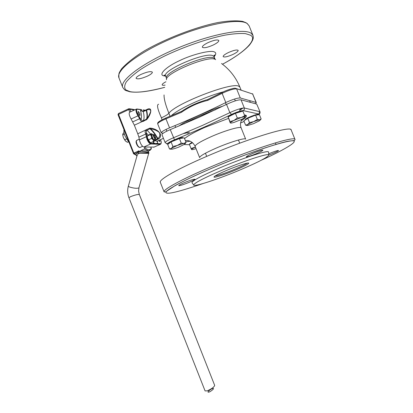 <?xml version="1.0" encoding="UTF-8"?>
<svg xmlns="http://www.w3.org/2000/svg" width="413" height="413" viewBox="0 0 413 413"><rect width="100%" height="100%" fill="white"/><g stroke="black" fill="none" stroke-linecap="round" stroke-linejoin="round"><path stroke-width="0.62" d="M214.492 52.012C216.288 52.781 216.159 54.356 214.099 56.741L213.041 55.781C205.953 51.434 161.519 70.561 165.634 76.111L163.791 75.827C157.988 74.861 166.011 66.813 179.516 60.665C192.417 54.309 211.317 49.725 214.492 52.012M222.483 64.222C244.894 52.451 258.11 38.807 250.361 35.162L245.42 33.618C240.49 33.2 233.815 33.68 225.384 35.064C207.14 38.662 183.357 47.103 165.432 55.621C156.558 59.978 148.37 64.531 140.869 69.286C134.179 73.989 129.284 78.253 126.182 82.089C124.303 85.491 124.205 88.108 125.882 89.941L130.1 91.655C136.832 93.033 148.37 91.588 164.725 87.319M164.064 94.933C163.904 98.779 165.515 104.887 168.902 113.27L170.042 116.265M148.381 135.103L146.3 132.96L147.482 138.964C148.634 141.582 149.769 143.048 150.89 143.363L154.999 143.512L154.772 144.116L150.657 143.972C149.418 143.647 148.169 142.036 146.909 139.14L145.753 134.044L138.913 137.131L137.756 133.791L149.506 128.195L150.466 128.128C158.633 128.995 163.496 135.593 158.644 138.876L155.004 140.657L156.857 141.272L158.127 140.704M228.528 52.487C233.804 50.216 237.021 49.514 238.177 50.386C238.234 51.367 236.432 52.745 232.772 54.521C227.548 56.772 224.347 57.469 223.165 56.602C223.082 55.641 224.873 54.268 228.528 52.487M208.002 42.642C213.846 40.113 217.444 39.39 218.797 40.479C218.905 41.62 217.006 43.158 213.098 45.084C207.311 47.593 203.728 48.306 202.344 47.227C202.21 46.111 204.094 44.583 208.002 42.642M141.014 74.412C147.064 71.831 150.843 71.072 152.345 72.141C152.474 73.122 150.833 74.448 147.42 76.121C141.432 78.682 137.663 79.43 136.125 78.372C135.98 77.412 137.606 76.095 141.014 74.412M162.061 119.724L161.416 117.819C157.513 109.109 156.573 104.577 158.602 104.231M143.905 110.844L146.971 109.46C152.041 106.662 152.087 112.661 146.976 119.336L143.244 121.37L143.223 120.818L142.609 120.932L140.549 119.027L139.692 118.727L140.616 120.942L142.304 121.546L134.344 125.18L137.756 133.791M161.906 139.052L162.232 138.871M134.344 125.18L131.097 118.99C129.062 115.17 128.655 112.878 129.883 112.114L136.238 109.177M146.3 132.96L146.429 130.575L145.727 130.183L144.989 131.969L145.748 134.013L146.248 133.399M138.185 113.399L138.159 111.371L139.935 113.637L139.961 115.671L138.185 113.399M243.071 108.03L239.674 110.359M165.123 85.114C163.388 85.429 162.407 85.357 162.17 84.902C162.035 84.19 163.285 83.142 165.912 81.764M207.502 99.616L207.502 99.616C198.116 102.161 189.5 106.069 181.637 111.345L181.353 111.474L181.488 112.29C189.624 106.575 198.374 102.605 207.734 100.39L222.122 93.348L225.808 102.538C207.997 111.355 189.242 119.791 169.547 127.839C164.121 130.141 161.359 131.819 161.261 132.867L163.14 133.254M143.244 121.37L142.304 121.546L142.609 120.932M207.724 99.507L222.065 92.481L207.724 99.507L207.734 100.39M154.121 147.08L143.827 147.023C141.876 146.161 140.389 143.776 139.362 139.857L138.913 137.131M146.976 119.336L146.61 119.094L143.223 120.818C144.313 119.12 144.323 116.048 143.265 111.603L143.29 111.128L140.508 110.534L143.265 111.603L146.61 110.157C148.752 109.12 150.141 109.352 150.781 110.849C150.177 113.348 148.783 116.094 146.61 119.094M146.971 109.46L146.61 110.157C147.617 114.406 147.622 117.375 146.636 119.058M137.173 109.001L141.468 109.641M157.616 141.117L157.353 141.514L157.647 142.748L157.281 141.54M153.688 147.265L160.316 144.313L156.362 144.173L156.594 143.574L154.999 143.512L153.208 142.568L154.829 140.497M158.644 138.876L157.859 138.5L154.88 140.002M150.466 128.128L150.451 128.779C154.013 129.305 157.002 130.575 159.418 132.594C160.316 134.963 159.8 136.93 157.859 138.5C155.407 134.06 152.939 130.818 150.451 128.779L149.934 128.789C152.5 130.854 155.04 134.189 157.57 138.799L157.988 139.32M146.429 130.575L149.934 128.789L149.506 128.195M156.362 144.173L154.772 144.116M159.805 139.955L159.728 141.644L158.577 140.503M140.967 119.512C141.783 117.674 141.633 114.68 140.508 110.534L141.654 109.863L137.359 109.228C136.409 109.347 136.388 110.699 137.307 113.281L140.549 119.027M153.352 141.514L153.208 142.568L152.795 141.767M160.543 143.724C161.39 143.507 161.364 142.155 160.466 139.656C161.535 142.072 161.483 143.626 160.337 144.313L160.543 143.724L156.594 143.574L157.647 142.748L157.338 141.571M255.43 103.735L256.308 102.6L256.039 102.409L240.299 97.989C237.434 97.871 232.602 99.388 225.808 102.538M178.736 126.135C186.877 120.276 207.068 111.102 223.257 105.996M184.126 123.854C192.861 118.887 203.459 114.112 215.927 109.528L198.916 116.409C193.176 118.996 188.245 121.474 184.126 123.854M242.013 108.211L239.53 109.992L242.013 108.211M261.171 160.275C287.04 148.706 301.263 139.449 290.819 140.931C286.25 141.504 277.81 143.776 265.502 147.751C248.44 153.46 227.227 161.679 210.578 168.788C185.943 179.242 164.957 190.336 165.933 192.566C167.048 194.673 179.387 191.673 202.953 183.563M252.508 153.533C258.43 151.091 261.894 149.976 262.9 150.182C262.745 150.683 260.665 151.808 256.654 153.548C250.794 155.964 247.346 157.074 246.313 156.878C246.437 156.393 248.502 155.278 252.508 153.533M268.739 153.791L269.199 153.595C274.537 151.401 277.639 150.378 278.512 150.528C278.352 150.967 276.395 151.994 272.647 153.61L268.915 155.102M184.059 182.768C190.181 180.259 193.816 179.087 194.967 179.247C194.874 179.67 193.077 180.641 189.577 182.154C183.522 184.637 179.898 185.804 178.71 185.654C178.788 185.246 180.569 184.286 184.059 182.768M241.399 169.382C219.339 178.788 193.671 187.301 193.666 184.978C194.234 183.088 203.088 178.421 220.243 170.987C243.195 161.147 268.739 152.805 268.873 154.901C268.254 156.966 259.096 161.798 241.399 169.382M192.086 182.861L191.921 182.644C192.453 180.657 201.456 175.861 218.926 168.261C242.323 158.2 268.383 149.78 268.522 152.005L268.553 152.273M226.35 170.528C237.305 165.835 249.462 161.911 248.734 163.249C248.006 164.312 243.799 166.491 236.128 169.784C226.2 174.018 214.745 177.848 214.006 177.141C213.769 176.397 217.883 174.193 226.35 170.528M215.07 175.99C218.818 175.406 225.648 173.062 235.555 168.953C241.693 166.325 245.57 164.389 247.175 163.15M258.626 114.788L258.796 114.05L243.293 110.627L244.331 109.533L244.326 108.015C242.111 107.896 237.94 109.146 231.812 111.758L202.375 125.459L171.498 138.618C167.25 140.559 165.138 141.907 165.154 142.671L161.968 134.648C162.077 133.616 164.839 131.948 170.264 129.641L199.112 117.292L226.546 104.381C233.345 101.231 238.172 99.709 241.032 99.812L256.716 104.086L260.02 111.82L256.716 104.086M183.563 133.595L189.515 132.243M184.11 144.56L189.536 144.726M123.988 129.78C123.657 131.251 124.008 133.337 125.041 136.037L129.001 142.464M128.433 141.85L127.4 142.32L125.32 140.848L124.659 139.816L126.461 139M124.659 139.816L123.348 137.539L122.738 134.948L124.406 134.189M122.738 134.948L122.811 133.946L124.003 132.444M122.697 134.752L123.348 137.539L125.686 141.225M155.655 138.438L155.345 138.835C154.302 138.252 153.615 137.008 153.28 135.118L153.6 134.524L154.142 134.746M155.815 137.803L155.732 138.19C154.911 138.159 154.286 137.173 153.853 135.232L154.385 134.855L155.815 137.803M154.044 139.418L152.991 138.845L151.814 135.474M152.856 134.855L151.308 133.998L151.323 136.383L152.996 139.744L154.643 140.699L154.798 139.083M152.268 134.24L151.561 133.667L150.471 134.592L151.323 136.383L151.597 138.432L152.996 139.744L153.812 141.313L154.885 140.353M150.471 134.592L147.245 136.047L147.518 138.092L148.365 139.878L151.597 138.432M151.561 133.667L148.355 135.113L147.245 136.047M153.812 141.313L150.595 142.753L149.191 141.447L148.365 139.878M147.26 136.46L147.518 138.092L149.831 142.134M189.479 144.271L189.474 144.266C189.417 143.936 190.305 143.306 192.128 142.377M195.416 147.043L191.054 148.53L189.376 144.323L192.582 142.748M191.054 148.53L191.57 149.521C191.56 149.181 192.525 148.53 194.471 147.57L195.442 147.116M196.056 148.644L195.308 148.892C193.114 149.578 191.869 149.8 191.586 149.552M168.68 143.698L169.165 142.635C171.777 140.523 182.913 136.605 182.938 137.782L183.031 138.03M181.25 143.151L177.327 145.459L183.914 143.399L185.2 143.471L184.544 144.271L178.71 147.147L175.071 148.448L172.195 149.191L170.827 149.103L171.441 148.37L169.5 148.969L167.699 144.436L171.075 141.902L175.251 140.234L179.428 138.572L184.239 137.844L186.046 142.377L183.914 143.399L181.25 143.151L179.428 138.572M172.892 146.476L171.441 148.37L177.327 145.459L172.892 146.476L171.075 141.902M169.5 148.969L170.987 149.238M185.148 143.719L186.046 142.377M228.265 117.622L228.053 117.096C229.024 115.614 232.648 113.797 238.936 111.639C241.109 111.004 242.343 110.834 242.643 111.143M237.31 117.989L233.913 120.451L241.295 117.509C243.505 116.848 244.739 116.672 244.992 116.982L245.007 117.055C244.919 117.529 243.722 118.34 241.409 119.491L234.156 122.382C231.843 123.079 230.583 123.25 230.382 122.898L231.275 121.938L233.913 120.451L230.015 121.592L230.222 122.867L228.146 116.936L235.431 113.312L242.859 111.076L244.728 115.728L241.295 117.509L237.31 117.989L235.431 113.312M230.015 121.592L228.146 116.936M245.007 117.055L244.728 115.728M244.811 120.26L245.596 119.089C248.533 117.018 258.161 113.534 258.171 114.535L258.29 114.829M249.483 122.589L247.764 124.483L253.654 121.628L259.493 119.806L257.34 119.46L253.654 121.628L249.483 122.589L247.754 118.283L255.611 115.155L259.426 114.69L261.145 118.954L259.493 119.806L260.329 119.889L259.385 120.844L253.546 123.657L247.764 125.475L246.866 125.376L247.764 124.483L245.575 125.154L243.861 120.89L247.754 118.283M260.319 120.038L261.145 118.954M257.34 119.46L255.611 115.155M245.575 125.154L247.031 125.495M149.021 150.853L148.153 151.106L148.546 150.931L144.385 149.031L144.808 147.73L144.535 147.043M139.424 151.876C142.764 151.669 145.381 151.808 147.271 152.289L148.572 151.994L148.148 151.106L140.787 150.631L139.424 151.876L138.99 150.781L138.288 153.507L137.307 152.542L135.836 154.792L136.61 155.355M130.859 111.66L129.899 109.238L128.933 108.702L128.753 109.553L118.015 114.669L133.585 153.77M148.85 153.347L139.95 153.197L138.288 153.507L136.961 155.866L133.843 153.078L133.332 153.409M138.257 153.543L137.266 152.567L133.735 153.873L136.182 155.195M118.546 113.498L118.51 114.298L133.843 153.078L138.99 150.781L137.307 152.542L138.267 153.078L148.871 152.753L138.902 187.894C137.224 188.581 134.323 188.354 130.203 187.223C128.763 186.717 128.175 186.248 128.438 185.819L136.899 156.243L136.197 155.2M207.254 390.832C211.637 388.901 214.11 387.095 214.688 385.406L139.331 194.523C137.988 194.234 135.103 194.931 130.673 196.598L128.933 197.729L205.091 390.935L207.254 390.832M140.787 150.631L144.385 149.031M133.249 110.555L132.898 109.672L129.899 109.238L128.753 109.553L129.77 112.124M144.808 147.73C147.9 150.198 150.058 150.373 151.287 148.252L151.323 148.324M151.199 149.181L150.869 147.193M132.408 109.171L133.249 109.724L133.528 110.426M132.898 109.672L131.943 109.14L129.512 108.784M134.013 109.419L134.545 109.956L132.867 109.275M208.054 392.082C207.249 391.777 212.489 387.621 213.438 388.53C214.218 388.809 209.071 392.928 208.054 392.082M247.098 23.371L249.127 25.843L252.963 35.337L251.109 33.247C243.655 27.908 209.845 34.377 176.124 48.724C142.351 63.008 119.372 80.504 122.738 87.427C125.397 90.845 124.292 89.977 129.78 91.758C137.581 92.997 149.227 91.526 164.72 87.344M215.669 59.653L215.127 59.353C208.26 55.161 164.229 73.684 166.491 79.761M165.515 75.863L164.106 75.259C164.488 74.836 164.999 75.12 165.634 76.111L166.511 78.305C162.423 72.843 206.872 53.726 213.924 57.985L215.276 59.436M249.127 25.843L247.222 23.613C239.607 17.867 205.674 23.99 171.984 38.373C138.247 52.688 115.444 70.577 118.965 77.902C118.645 73.075 119.125 73.39 119.527 72.177L121.52 68.863C127.261 62.642 134.968 56.591 144.638 50.711C166.083 38.363 195.891 26.953 218.353 22.452C228.802 20.769 236.943 20.428 242.767 21.424L246.21 22.787M161.416 117.819C165.267 116.043 167.766 114.525 168.902 113.27C175.375 103.684 231.352 81.975 238.657 86.162L239.912 87.143C235.978 77.546 229.85 69.668 221.528 63.504M131.097 118.99L137.927 115.852L136.724 113.446C135.743 110.72 135.722 109.228 136.672 108.975L137.359 109.228M132.852 121.82L139.671 118.696L137.927 115.852L138.396 115.475M143.827 147.023L150.657 143.972L150.89 143.363M145.748 134.013L146.393 134.086M171.292 115.748C177.709 109.249 204.802 96.735 223.402 91.831M238.905 89.409L240.856 90.039M165.727 118.051C156.981 122.093 157.575 122.904 157.725 123.962C157.797 122.847 160.543 121.133 165.959 118.82L165.752 118.035L181.302 111.5M140.141 118.314L139.692 118.727M146.254 119.997L146.228 119.445C147.302 117.751 147.302 114.685 146.233 110.24L146.259 109.765M144.968 110.359L143.316 110.111L144.338 110.648M146.491 129.558L150.678 134.065M169.547 127.839L165.959 118.82L181.488 112.29M236.494 88.635L252.658 94.014L256.308 102.6M240.299 97.989L236.639 88.883C233.743 88.681 228.9 90.168 222.122 93.348L222.184 92.424C227.537 89.58 235.209 87.69 235.518 88.325L252.658 94.014L256.039 102.409M139.362 139.857L146.217 136.77L146.858 136.817M160.724 144.147L153.708 147.265M195.137 146.352L199.629 157.611C199.753 156.129 205.122 153.022 215.741 148.298C229.731 142.16 245.59 137.395 245.683 139.191L241.166 127.942C240.986 125.924 225.059 130.493 211.105 136.698C200.517 141.478 195.194 144.695 195.137 146.352C193.047 142.149 189.763 140.193 185.292 140.492M164.121 191.911C162.65 189.779 181.095 179.567 209.572 167.394C250.717 149.62 295.775 135.309 295.047 139.548L294.386 140.534L289.508 141.034C279.472 142.408 242.374 155.071 210.553 168.788C195.648 175.246 183.899 180.806 175.303 185.478L165.706 191.844L164.121 191.911L160.311 182.288C158.7 179.8 176.986 169.216 205.406 156.945C246.453 139.005 291.692 125.196 291.17 129.945L290.778 129.522M190.166 141.22L185.819 141.814M184.534 138.577C188.534 135.361 195.261 131.659 204.703 127.457L228.441 118.428L204.709 127.457C194.724 131.948 187.998 135.655 184.534 138.582M243.293 110.627C241.45 110.56 238.043 111.587 233.066 113.699L231.481 114.437C213.402 123.203 194.409 131.644 174.498 139.764L172.866 140.456C168.458 142.511 166.904 143.678 168.205 143.956L166.609 143.858M260.02 111.82C260.195 113.229 259.792 113.973 258.801 114.05L243.298 110.622C241.476 110.545 238.069 111.572 233.066 113.699L231.476 114.437L229.865 112.661L226.546 104.381M174.498 139.764L170.264 129.641M244.909 116.451L246.117 115.542L244.439 115C247.883 115.15 246.814 117.08 241.228 120.797M240.614 122.94L244.104 121.484M258.801 114.05L259.756 111.649L244.326 108.015L241.032 99.812M139.253 139.202L136.873 140.27L136.28 141.292C136.801 144.514 137.983 146.6 139.821 147.56L140.177 147.405M136.125 141.783C136.238 143.858 137.255 145.696 139.171 147.307M133.476 153.264L133.822 153.91M138.149 152.913L138.19 153.192M138.985 187.6L138.592 191.142L139.331 194.523M150.332 150.198L148.546 150.931L151.37 148.866L150.921 147.198M134.499 109.977L133.249 109.724M214.011 56.467L214.615 55.058C214.125 54.826 213.955 55.383 214.094 56.731L214.972 58.92M157.332 142.046L157.353 141.514L156.857 141.272L163.429 138.334M222.504 64.237C235.255 57.299 244.284 50.866 249.586 44.934C254.465 38.471 253.221 37.051 252.963 35.337M118.965 77.902L122.738 87.427M166.645 78.857L166.511 78.305M239.912 87.143L241.109 90.117M181.353 111.474L181.637 111.345M165.752 118.035L181.302 111.495M252.457 93.71L252.937 94.226M157.725 123.962L161.261 132.867M145.283 110.209L143.13 109.889M231.476 114.437C213.402 123.203 194.409 131.644 174.498 139.759L172.866 140.456C168.834 142.547 166.981 143.678 167.306 143.853L165.154 142.671M275.419 142.852L276.054 144.426M193.666 184.978L191.921 182.644M248.187 163.016L248.734 163.249M239.716 143.182L238.446 140.017M160.301 181.71L160.311 182.288M295.047 139.548L291.17 129.945M241.166 127.942C240.03 124.845 240.356 121.907 242.147 119.12M268.873 154.901L268.522 152.005M214.239 176.594L214.006 177.141M206.701 156.382L205.437 153.218M136.058 141.566L136.527 140.42M155.345 138.835L153.843 139.511M155.732 138.19L155.567 138.711M142.583 146.326L139.821 147.56C137.276 147.028 135.934 142.79 136.053 141.618M153.404 134.612L152.103 135.196M154.87 140.141L154.87 140.43M187.739 132.692L188.245 133.967M166.098 129.372L166.816 131.174M174.973 125.598L175.695 127.405M170.827 149.103L169.82 148.954M185.2 143.471L185.989 142.475M225.467 102.708L226.205 104.546M234.584 99.006L235.327 100.849M249.633 100.607L250.33 102.347M260.329 119.889L260.877 119.187M246.866 125.376L245.771 125.222M128.355 186.103C127.281 190.047 127.472 193.924 128.933 197.729M148.572 151.994L148.871 152.748M128.67 108.789L118.521 113.498M118.438 113.534L118.015 114.669"/></g></svg>
